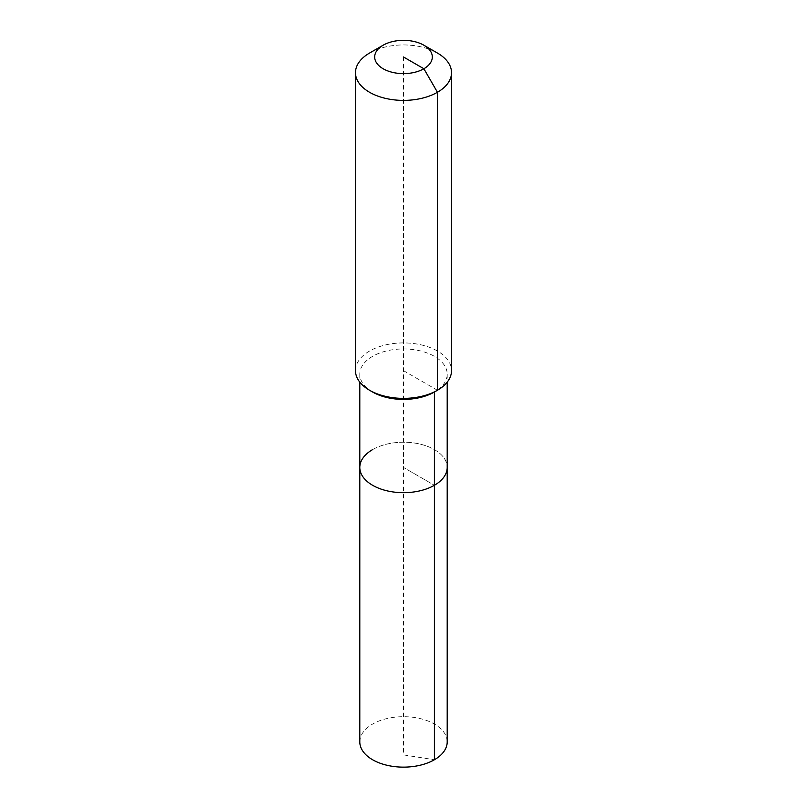 <?xml version="1.0" encoding="UTF-8"?>
<svg xmlns="http://www.w3.org/2000/svg" width="807" height="807" viewBox="0 0 807 807"><rect width="100%" height="100%" fill="white"/><g stroke="black" fill="none" stroke-linecap="round" stroke-linejoin="round"><path stroke-width="0.61" stroke-dasharray="4.04 3.03" d="M359.801 741.905A43.699 25.229 180 0 1 372.602 724.071A43.699 25.229 180 0 1 420.225 718.593A43.699 25.229 180 0 1 447.199 741.905M372.602 449.61A43.699 25.229 180 0 1 420.225 444.143A43.699 25.229 180 0 1 447.199 467.445A43.699 25.229 180 0 0 420.225 444.143A43.699 25.229 180 0 0 372.602 449.61A43.699 25.229 180 0 0 359.801 467.445M372.602 392.02A43.699 25.229 180 0 1 359.801 374.176A43.699 25.229 180 0 1 372.602 356.341A43.699 25.229 180 0 1 420.225 350.874A43.699 25.229 180 0 1 447.199 374.176A43.699 25.229 180 0 1 434.398 392.02M355.483 370.655A48.017 27.72 180 0 1 369.545 351.045A48.017 27.72 180 0 1 421.879 345.033A48.017 27.72 180 0 1 451.517 370.655M369.545 53.06A48.017 27.72 180 0 1 437.455 53.06M403.5 56.984L403.5 467.445L434.398 485.289L403.5 467.445L403.5 754.888L434.398 759.75M437.455 390.255L403.5 370.655M359.801 374.176L359.801 382.145M447.199 374.176L447.199 382.145"/><path stroke-width="1.21" d="M447.199 382.145L447.199 741.905A43.699 25.229 180 0 1 434.398 759.75A43.699 25.229 180 0 1 386.775 765.218A43.699 25.229 180 0 1 359.801 741.905L359.801 467.445A43.699 25.229 180 0 1 372.602 449.61M423.877 45.222A28.81 16.634 180 0 1 423.877 68.746A28.81 16.634 180 0 1 383.123 68.746A28.81 16.634 180 0 1 383.123 45.222A28.81 16.634 180 0 1 423.877 45.222L437.455 53.06A48.017 27.72 180 0 1 451.517 72.67L451.517 370.655A48.017 27.72 180 0 1 437.455 390.255L434.398 392.02L434.398 485.289A43.699 25.229 180 0 0 447.199 467.445A43.699 25.229 180 0 1 434.398 485.289A43.699 25.229 180 0 1 386.775 490.757A43.699 25.229 180 0 1 359.801 467.445A43.699 25.229 180 0 0 386.775 490.757A43.699 25.229 180 0 0 434.398 485.289L434.398 759.75M451.517 72.67A48.017 27.72 180 0 1 437.455 92.27L437.455 390.255L434.398 392.02A43.699 25.229 180 0 1 372.602 392.02L369.545 390.255A48.017 27.72 180 0 1 355.483 370.655L355.483 72.67A48.017 27.72 180 0 1 369.545 53.06L383.123 45.222L369.545 53.06M434.398 392.02L437.455 390.255A48.017 27.72 180 0 1 369.545 390.255M403.5 56.984L423.877 68.746L437.455 92.27A48.017 27.72 180 0 1 385.121 98.283A48.017 27.72 180 0 1 355.483 72.67M359.801 382.145L359.801 467.445"/></g></svg>
